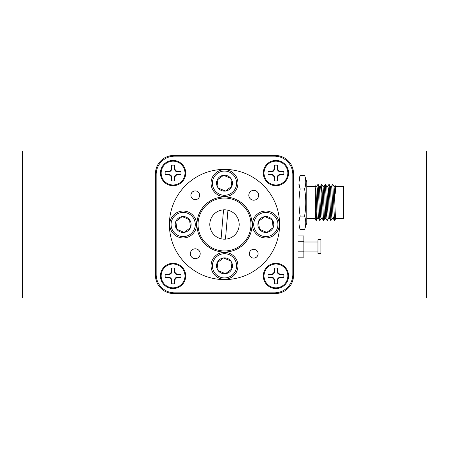 <?xml version="1.0" encoding="UTF-8"?>
<svg xmlns="http://www.w3.org/2000/svg" width="449" height="449" viewBox="0 0 449 449"><rect width="100%" height="100%" fill="white"/><g stroke="black" fill="none" stroke-linecap="round" stroke-linejoin="round"><path stroke-width="0.67" d="M267.778 292.832L267.778 293.562M254.695 292.832L254.695 293.562M194.305 292.832L194.305 293.562M181.222 292.832L181.222 293.562L181.222 292.832M156.168 208.998L155.438 208.998M156.168 195.921L155.438 195.921M156.168 253.079L155.438 253.079M156.168 240.002L155.438 240.002M155.438 173.802L155.438 275.198A18.37 18.37 0 0 0 173.802 293.562L275.198 293.562A18.37 18.37 0 0 0 293.562 275.198L293.562 173.802A18.37 18.37 0 0 0 275.198 155.438L173.802 155.438A18.37 18.37 0 0 0 155.438 173.802M151.027 151.027L151.027 297.973L297.973 297.973L297.973 151.027L22.45 151.027L22.45 297.973L151.027 297.973M173.067 160.433A12.639 12.639 0 0 0 160.433 173.067A12.639 12.639 0 0 0 173.067 185.706A12.639 12.639 0 0 0 185.706 173.067A12.639 12.639 0 0 0 173.067 160.433M173.067 263.294A12.639 12.639 0 0 0 160.433 275.933A12.639 12.639 0 0 0 173.067 288.567A12.639 12.639 0 0 0 185.706 275.933A12.639 12.639 0 0 0 173.067 263.294M275.933 160.433A12.639 12.639 0 0 0 263.294 173.067A12.639 12.639 0 0 0 275.933 185.706A12.639 12.639 0 0 0 288.567 173.067A12.639 12.639 0 0 0 275.933 160.433M275.933 263.294A12.639 12.639 0 0 0 263.294 275.933A12.639 12.639 0 0 0 275.933 288.567A12.639 12.639 0 0 0 288.567 275.933A12.639 12.639 0 0 0 275.933 263.294M156.168 274.462A18.37 18.37 0 0 0 174.538 292.832L274.462 292.832A18.37 18.37 0 0 0 292.832 274.462L292.832 174.538A18.37 18.37 0 0 0 274.462 156.168L174.538 156.168A18.37 18.37 0 0 0 156.168 174.538L156.168 274.462M195.276 258.646A4.922 4.922 0 0 0 200.198 253.724A4.922 4.922 0 0 0 195.276 248.802A4.922 4.922 0 0 0 190.354 253.724A4.922 4.922 0 0 0 195.276 258.646M253.724 200.198A4.922 4.922 0 0 0 258.646 195.276A4.922 4.922 0 0 0 253.724 190.354A4.922 4.922 0 0 0 248.802 195.276A4.922 4.922 0 0 0 253.724 200.198M156.303 276.668L155.494 276.668M156.168 266.38L155.438 266.38M156.168 182.62L155.438 182.62M156.303 172.332L155.494 172.332M200.198 253.724A4.922 4.922 0 0 0 195.276 248.802A4.922 4.922 0 0 0 190.354 253.724A4.922 4.922 0 0 0 195.276 258.646A4.922 4.922 0 0 0 200.198 253.724M258.646 195.276A4.922 4.922 0 0 0 253.724 190.354A4.922 4.922 0 0 0 248.802 195.276A4.922 4.922 0 0 0 253.724 200.198A4.922 4.922 0 0 0 258.646 195.276M258.096 253.724A4.372 4.372 0 0 0 253.724 249.352A4.372 4.372 0 0 0 249.352 253.724A4.372 4.372 0 0 0 253.724 258.096A4.372 4.372 0 0 0 258.096 253.724M199.648 195.276A4.372 4.372 0 0 0 195.276 190.904A4.372 4.372 0 0 0 190.904 195.276A4.372 4.372 0 0 0 195.276 199.648A4.372 4.372 0 0 0 199.648 195.276M169.396 224.5A55.104 55.104 0 0 0 224.5 279.604A55.104 55.104 0 0 0 279.604 224.5A55.104 55.104 0 0 0 224.5 169.396A55.104 55.104 0 0 0 169.396 224.5M196.948 224.5A27.552 27.552 0 0 0 224.5 252.052A27.552 27.552 0 0 0 252.052 224.5A27.552 27.552 0 0 0 224.5 196.948A27.552 27.552 0 0 0 196.948 224.5M221.071 238.789A14.694 14.694 0 0 1 223.54 209.835L221.071 238.789A14.694 14.694 0 0 0 239.143 225.752A14.694 14.694 0 0 0 227.929 210.211L225.46 239.165M250.856 226.751A26.452 26.452 0 0 1 222.249 250.856A26.452 26.452 0 0 1 198.144 222.249A26.452 26.452 0 0 1 226.751 198.144A26.452 26.452 0 0 1 250.856 226.751M227.929 210.211A14.694 14.694 0 0 0 223.54 209.835M273.879 235.27A13.448 13.448 0 0 1 255.06 232.554A13.448 13.448 0 0 1 257.777 213.73A13.448 13.448 0 0 1 276.595 216.446A13.448 13.448 0 0 1 273.879 235.27M258.579 214.807A12.101 12.101 0 0 0 256.138 231.746A12.101 12.101 0 0 0 273.076 234.193A12.101 12.101 0 0 0 275.518 217.254A12.101 12.101 0 0 0 258.579 214.807M261.065 218.13A7.953 7.953 0 0 0 258.517 221.368L259.46 229.265L266.768 232.397L273.138 227.632L272.201 219.735L264.888 216.603A7.953 7.953 0 0 0 261.065 218.13M261.705 218.983L258.517 221.368L259.46 229.265A7.953 7.953 0 0 0 273.138 227.632A7.953 7.953 0 0 0 264.888 216.603L261.705 218.983M259.679 229.355L266.768 232.397M266.959 232.256L273.138 227.632L272.201 219.735L264.888 216.603L258.517 221.368A7.953 7.953 0 0 0 259.46 229.265M174.655 165.294L174.291 168.459L175.144 170.996L177.675 171.849L180.852 171.529L177.748 171.484L175.565 170.575L174.655 168.386L174.655 165.294A7.936 7.936 0 0 0 171.484 165.294L171.484 168.386L170.575 170.575L168.386 171.484L165.294 171.484A7.936 7.936 0 0 0 165.294 174.655L168.386 174.655L170.575 175.565L171.484 177.748L171.484 180.846A7.936 7.936 0 0 0 174.655 180.846L174.655 177.748L175.565 175.565L177.748 174.655L180.846 174.655A7.936 7.936 0 0 0 180.846 171.484M180.846 174.655L177.675 174.291L175.144 175.144L174.291 177.675L174.655 180.846M171.484 180.846L171.849 177.675L170.996 175.144L168.459 174.291L165.294 174.655M161.169 173.067A11.904 11.904 0 0 1 173.067 161.169A11.904 11.904 0 0 1 184.971 173.067A11.904 11.904 0 0 1 173.067 184.971A11.904 11.904 0 0 1 161.169 173.067M165.283 171.529L168.459 171.849L170.996 170.996L170.575 170.575M168.459 171.849L168.386 171.484M168.459 174.291L168.386 174.655M170.996 175.144L170.575 175.565M171.849 177.675L171.484 177.748M174.291 177.675L174.655 177.748M175.144 175.144L175.565 175.565M177.675 174.291L177.748 174.655M177.675 171.849L177.748 171.484M175.144 170.996L175.565 170.575M174.291 168.459L174.655 168.386M170.996 170.996L171.849 168.459L171.484 168.386M171.849 168.459L171.529 165.283M191.223 235.27A13.448 13.448 0 0 1 172.405 232.554A13.448 13.448 0 0 1 175.121 213.73A13.448 13.448 0 0 1 193.94 216.446A13.448 13.448 0 0 1 191.223 235.27M175.924 214.807A12.101 12.101 0 0 0 173.482 231.746A12.101 12.101 0 0 0 190.421 234.193A12.101 12.101 0 0 0 192.862 217.254A12.101 12.101 0 0 0 175.924 214.807M178.41 218.13A7.953 7.953 0 0 0 175.862 221.368L176.799 229.265L184.112 232.397L190.483 227.632L189.54 219.735L182.232 216.603A7.953 7.953 0 0 0 178.41 218.13M179.044 218.983L175.862 221.368L176.799 229.265L184.112 232.397A7.953 7.953 0 0 0 189.54 219.735A7.953 7.953 0 0 0 182.232 216.603L179.044 218.983M189.321 219.645L182.232 216.603L175.862 221.368A7.953 7.953 0 0 0 184.112 232.397L190.483 227.632L189.54 219.735M232.554 193.94A13.448 13.448 0 0 1 213.73 191.223A13.448 13.448 0 0 1 216.446 172.405A13.448 13.448 0 0 1 235.27 175.121A13.448 13.448 0 0 1 232.554 193.94M217.254 173.482A12.101 12.101 0 0 0 214.807 190.421A12.101 12.101 0 0 0 231.746 192.862A12.101 12.101 0 0 0 234.193 175.924A12.101 12.101 0 0 0 217.254 173.482M219.735 176.799A7.953 7.953 0 0 0 217.193 180.038L218.13 187.935L225.443 191.072L231.807 186.307L230.87 178.41L223.557 175.273A7.953 7.953 0 0 0 219.735 176.799M220.375 177.658L217.193 180.038A7.953 7.953 0 0 0 218.13 187.935L225.443 191.072A7.953 7.953 0 0 0 230.87 178.41A7.953 7.953 0 0 0 223.557 175.273L220.375 177.658M217.221 180.274L218.13 187.935A7.953 7.953 0 0 0 225.443 191.072L231.807 186.307L230.87 178.41L223.557 175.273L217.193 180.038M232.554 276.595A13.448 13.448 0 0 1 213.73 273.879A13.448 13.448 0 0 1 216.446 255.06A13.448 13.448 0 0 1 235.27 257.777A13.448 13.448 0 0 1 232.554 276.595M217.254 256.138A12.101 12.101 0 0 0 214.807 273.076A12.101 12.101 0 0 0 231.746 275.518A12.101 12.101 0 0 0 234.193 258.579A12.101 12.101 0 0 0 217.254 256.138M219.735 259.46A7.953 7.953 0 0 0 217.193 262.693L218.13 270.59L225.443 273.727L231.807 268.962L230.87 261.065L223.557 257.928A7.953 7.953 0 0 0 219.735 259.46M220.375 260.313L217.193 262.693L218.13 270.59L225.443 273.727A7.953 7.953 0 0 0 230.87 261.065A7.953 7.953 0 0 0 223.557 257.928L220.375 260.313M225.634 273.581L231.807 268.962L230.87 261.065M230.651 260.97L223.557 257.928L217.193 262.693A7.953 7.953 0 0 0 225.443 273.727M180.846 277.516L177.675 277.151L175.144 278.004L174.291 280.541L174.61 283.717L174.655 280.614L175.565 278.425L177.748 277.516L180.846 277.516A7.936 7.936 0 0 0 180.846 274.345L177.748 274.345L175.565 273.435L174.655 271.252L174.655 268.154A7.936 7.936 0 0 0 171.484 268.154L171.484 271.252L170.575 273.435L168.386 274.345L165.294 274.345A7.936 7.936 0 0 0 165.294 277.516L168.386 277.516L170.575 278.425L171.484 280.614L171.484 283.706A7.936 7.936 0 0 0 174.655 283.706M171.484 283.706L171.849 280.541L170.996 278.004L168.459 277.151L165.294 277.516M161.169 275.933A11.904 11.904 0 0 1 173.067 264.029A11.904 11.904 0 0 1 184.971 275.933A11.904 11.904 0 0 1 173.067 287.831A11.904 11.904 0 0 1 161.169 275.933M174.291 280.541L174.655 280.614M175.144 278.004L175.565 278.425M177.675 277.151L177.748 277.516M171.849 280.541L171.484 280.614M170.996 278.004L170.575 278.425M168.459 277.151L168.386 277.516M168.386 274.345L168.459 274.709L165.294 274.345M168.459 274.709L170.996 273.856L170.575 273.435M170.996 273.856L171.849 271.325L171.484 271.252M171.849 271.325L171.484 268.154M174.655 268.154L174.291 271.325L175.144 273.856L177.675 274.709L177.748 274.345M175.144 273.856L175.565 273.435M174.291 271.325L174.655 271.252M177.675 274.709L180.846 274.345M283.706 174.655L280.541 174.291L278.004 175.144L277.151 177.675L277.471 180.852A7.936 7.936 0 0 1 274.39 180.852L274.709 177.675L273.856 175.144L271.325 174.291L268.154 174.655L271.252 174.655L273.435 175.565L274.345 177.748L274.345 180.846A7.936 7.936 0 0 0 277.516 180.846L277.516 177.748L278.425 175.565L280.614 174.655L283.706 174.655A7.936 7.936 0 0 0 283.706 171.484L280.614 171.484L278.425 170.575L277.516 168.386L277.516 165.294A7.936 7.936 0 0 0 274.345 165.294L274.345 168.386L273.435 170.575L271.252 171.484L268.154 171.484A7.936 7.936 0 0 0 268.154 174.655M264.029 173.067A11.904 11.904 0 0 1 275.933 161.169A11.904 11.904 0 0 1 287.831 173.067A11.904 11.904 0 0 1 275.933 184.971A11.904 11.904 0 0 1 264.029 173.067M277.151 177.675L277.516 177.748M278.004 175.144L278.425 175.565M280.541 174.291L280.614 174.655M274.709 177.675L274.345 177.748M273.856 175.144L273.435 175.565M271.325 174.291L271.252 174.655M271.252 171.484L271.325 171.849L268.154 171.484M271.325 171.849L273.856 170.996L273.435 170.575M273.856 170.996L274.709 168.459L274.345 168.386M274.709 168.459L274.345 165.294M277.516 165.294L277.151 168.459L278.004 170.996L280.541 171.849L280.614 171.484M278.004 170.996L278.425 170.575M277.151 168.459L277.516 168.386M280.541 171.849L283.706 171.484M283.717 277.471L280.541 277.151L278.004 278.004L277.151 280.541L277.471 283.717A7.936 7.936 0 0 1 274.39 283.717L274.709 280.541L273.856 278.004L271.325 277.151L268.148 277.471A7.936 7.936 0 0 1 268.148 274.39L271.325 274.709L273.856 273.856L274.709 271.325L274.345 271.252L273.435 273.435L271.252 274.345L268.154 274.345A7.936 7.936 0 0 0 268.154 277.516L271.252 277.516L273.435 278.425L274.345 280.614L274.345 283.706A7.936 7.936 0 0 0 277.516 283.706L277.516 280.614L278.425 278.425L280.614 277.516L283.706 277.516A7.936 7.936 0 0 0 283.706 274.345L280.614 274.345L278.425 273.435L277.516 271.252L277.516 268.154A7.936 7.936 0 0 0 274.345 268.154L274.345 271.252M264.029 275.933A11.904 11.904 0 0 1 275.933 264.029A11.904 11.904 0 0 1 287.831 275.933A11.904 11.904 0 0 1 275.933 287.831A11.904 11.904 0 0 1 264.029 275.933M273.856 273.856L273.435 273.435M271.325 274.709L271.252 274.345M271.325 277.151L271.252 277.516M273.856 278.004L273.435 278.425M274.709 280.541L274.345 280.614M277.151 280.541L277.516 280.614M278.004 278.004L278.425 278.425M280.541 277.151L280.614 277.516M277.516 268.154L277.151 271.325L278.004 273.856L280.541 274.709L280.614 274.345M278.004 273.856L278.425 273.435M277.151 271.325L277.516 271.252M274.709 271.325L274.345 268.154M280.541 274.709L283.706 274.345M297.973 151.027L426.55 151.027L426.55 297.973L297.973 297.973M332.08 218.624L332.069 218.624C331.446 219.393 330.834 185.072 330.234 186.296M330.256 186.296L331.53 186.296C332.125 185.072 332.737 219.393 333.36 218.624L333.607 217.153M335.785 218.59L343.524 218.624L343.524 186.296L335.785 186.296L335.493 185.779L335.162 186.329M306.79 186.296L315.226 186.296L315.226 185.723L315.58 186.324M318.65 218.624L317.376 218.624C316.753 219.393 316.141 185.072 315.54 186.296M322.326 218.624L321.052 218.624C320.423 219.393 319.811 185.072 319.217 186.296M322.91 186.296L324.184 186.296C324.773 185.072 325.39 219.393 326.013 218.624L324.722 218.624C324.099 219.393 323.488 185.072 322.887 186.296M326.019 218.624L326.591 211.423M326.586 186.296L327.854 186.296C328.449 185.072 329.061 219.393 329.689 218.624L328.399 218.624C327.77 219.393 327.158 185.072 326.563 186.296M315.563 186.296L316.831 186.296C317.426 185.072 318.038 219.393 318.667 218.624M319.233 186.296L320.507 186.296C321.102 185.072 321.714 219.393 322.343 218.624M328.427 193.497L329.19 184.82L330.851 220.655L329.689 218.624M331.491 186.329L332.687 184.258L332.866 184.82L334.522 220.655L333.326 218.59L332.075 218.624M333.933 186.296L335.201 186.296L335.785 193.699L335.785 186.296M335.785 193.699L335.493 185.779M334.758 217.153L334.617 220.588M335.745 218.624C335.117 219.393 334.505 185.072 333.91 186.296M315.226 188.496L315.72 215.267L316.219 220.661L316.809 211.428M317.409 193.497L318.167 184.82L319.828 220.655L320.479 211.428M321.08 193.497L321.843 184.82L323.505 220.655L324.762 218.59M324.756 193.497L325.519 184.82L327.175 220.655L328.438 218.59M330.851 220.655L332.114 218.59M334.522 220.655L335.773 218.612M315.226 201.36L315.226 219.05L315.226 218.624L306.79 218.624M306.79 182.098L306.79 222.822L304.585 229.607C306.139 225.106 306.139 220.605 304.585 216.104C306.139 207.011 306.139 197.958 304.585 188.95C306.139 184.404 306.139 179.858 304.585 175.312L306.79 182.098M298.995 182.098L300.179 175.312L304.585 175.312M300.179 175.312C298.624 179.858 298.624 184.404 300.179 188.95C298.619 197.958 298.619 207.011 300.179 216.104C298.624 220.605 298.624 225.106 300.179 229.607L304.585 229.607M298.995 222.822L299.101 220.824M300.179 216.104L304.585 216.104M300.179 188.95L304.585 188.95M292.832 243.38L293.562 243.38M292.832 249.7L293.562 249.7M317.959 239.71L317.959 253.376L320.895 253.376L320.895 239.71L317.959 239.71M303.85 251.098L317.959 251.098M303.85 241.989L317.959 241.989M297.973 235.938L303.85 235.938L303.85 257.148L297.973 257.148M297.973 251.844L303.85 251.844M297.973 241.242L303.85 241.242M297.973 220.824L299.113 220.824M333.102 217.153L334.174 217.153M297.973 184.09L299.101 184.09M316.219 220.661L317.415 218.59M318.06 184.258L319.256 186.324M319.896 220.661L321.091 218.59M321.731 184.258L322.926 186.324M325.407 184.258L326.603 186.324M329.078 184.258L330.273 186.324M332.754 184.258L333.949 186.324M327.815 186.329L329.01 184.258M325.98 218.59L327.175 220.655M324.144 186.329L325.34 184.258M322.303 218.59L323.505 220.655M320.468 186.329L321.664 184.258M318.633 218.59L319.828 220.655M316.798 186.329L317.993 184.258M315.226 219.05L316.158 220.655"/></g></svg>
